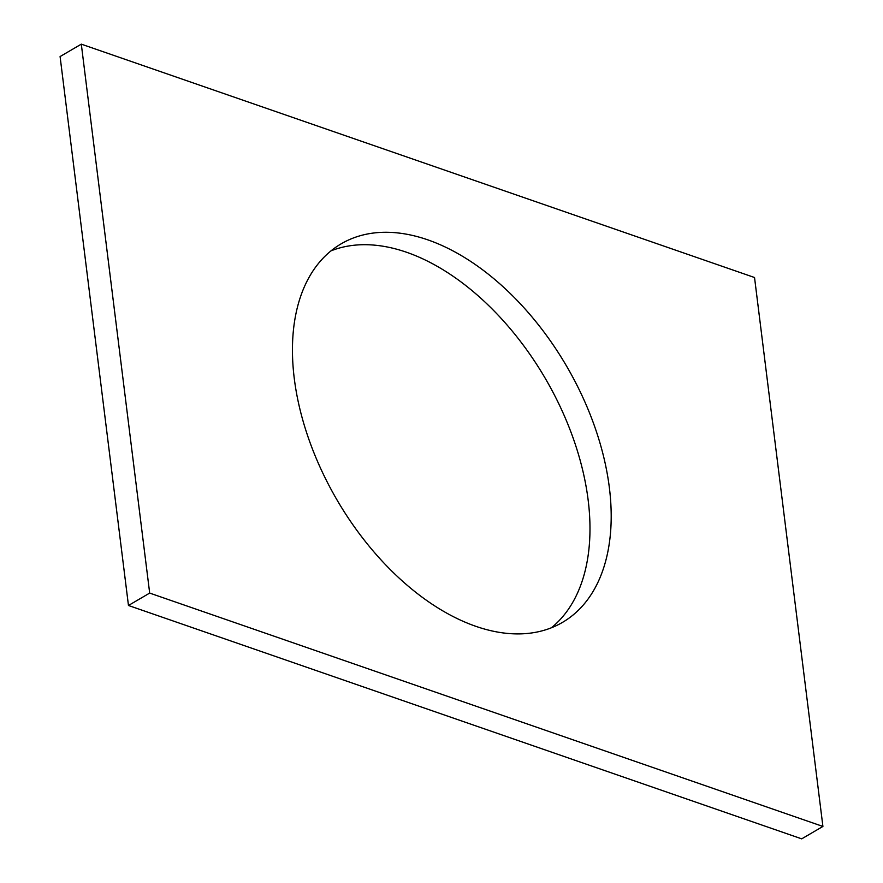 <?xml version="1.0" encoding="UTF-8"?>
<svg xmlns="http://www.w3.org/2000/svg" width="883" height="883" viewBox="0 0 883 883"><rect width="100%" height="100%" fill="white"/><g stroke="black" fill="none" stroke-linecap="round" stroke-linejoin="round"><path stroke-width="1.32" d="M822.912 826.444L754.535 277.516L81.302 44.15L60.088 56.556L128.465 605.484L801.698 838.85L822.912 826.444L149.68 593.078L128.465 605.484M81.302 44.15L149.68 593.078M294.271 378.487A219.249 132.858 59.7 0 0 400.816 579.634A219.249 132.858 59.7 0 0 562.526 622.36A219.249 132.858 59.7 0 0 566.522 366.026A219.249 132.858 59.7 0 0 341.136 243.84A219.249 132.858 59.7 0 0 294.271 378.487M551.445 627.747A219.249 132.858 59.7 0 0 545.308 378.432A219.249 132.858 59.7 0 0 331.004 250.86"/></g></svg>
